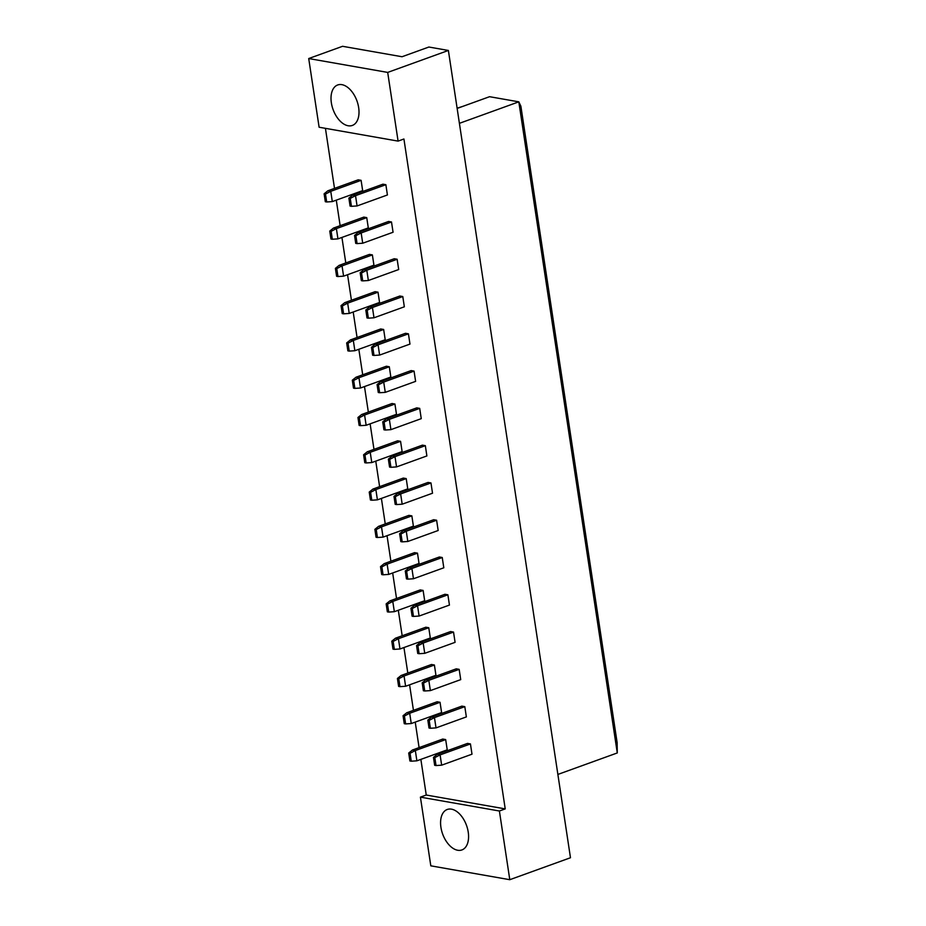 <?xml version="1.0" encoding="UTF-8"?>
<svg xmlns="http://www.w3.org/2000/svg" width="926" height="926" viewBox="0 0 926 926"><rect width="100%" height="100%" fill="white"/><g stroke="black" fill="none" stroke-linecap="round" stroke-linejoin="round"><path stroke-width="1.39" d="M440.926 827.312A21.518 12.686 70.1 0 1 447.258 809.474A21.518 12.686 70.1 0 1 468.232 832.115A21.518 12.686 70.1 0 1 461.9 849.941A21.518 12.686 70.1 0 1 440.926 827.312M331.358 102.809A21.518 12.686 70.1 0 1 337.689 84.972A21.518 12.686 70.1 0 1 358.663 107.613A21.518 12.686 70.1 0 1 352.331 125.438A21.518 12.686 70.1 0 1 331.358 102.809M319.111 127.232L308.717 58.546L387.693 72.413L398.087 141.111L319.111 127.232M499.392 811.002L509.786 879.7L430.81 865.833L420.416 797.136L499.392 811.002L505.226 808.896L403.921 138.993L398.087 141.111M308.717 58.546L342.562 46.3L402.034 56.741L428.877 47.029L448.381 50.455L570.474 857.742L509.786 879.7M448.381 50.455L387.693 72.413M325.431 128.344L334.506 188.395M336.288 200.155L340.143 225.678M341.925 237.438L345.792 262.949M347.563 274.721L351.429 300.232M353.2 312.004L357.066 337.515M358.837 349.287L362.703 374.798M364.485 386.57L368.34 412.082M370.122 423.842L373.977 449.365M375.759 461.125L379.614 486.648M381.396 498.408L385.251 523.931M387.033 535.691L390.888 561.214M392.67 572.974L396.536 598.497M398.307 610.257L402.173 635.768M403.944 647.54L407.81 673.052M409.581 684.823L413.447 710.335M415.23 722.106L419.084 747.618M420.867 759.389L426.249 795.029L420.416 797.136M459.4 123.332L518.815 101.837L520.887 106.212L617.133 742.64L617.283 752.942L518.815 101.837L489.565 96.698L457.143 108.423M617.283 752.942L557.869 774.437M462.977 106.316L457.12 108.203M426.249 795.029L505.226 808.896M433.461 757.387L437.176 754.389L467.514 743.404L470.443 743.925L471.994 754.192L441.656 765.177L436.03 765.547L434.826 757.618L433.461 757.387L434.664 765.316L436.03 765.547M408.702 753.035L412.406 750.037L442.755 739.052L445.672 739.573L447.235 749.84L416.885 760.825L411.26 761.195L410.068 753.278L408.702 753.035L409.894 760.964L411.26 761.195M431.539 717.106L461.877 706.121L464.806 706.642L466.357 716.909L436.019 727.894L434.456 717.615L431.539 717.106L427.824 720.104L429.027 728.033L430.393 728.264L429.189 720.347L427.824 720.104M406.769 712.754L437.118 701.769L440.035 702.29L441.598 712.569L411.248 723.542L409.697 713.263L406.769 712.754L403.053 715.752L404.257 723.681L405.623 723.924L404.419 715.995L403.053 715.752M422.187 682.821L425.902 679.823L456.24 668.838L459.169 669.359L460.72 679.626L430.37 690.611L424.745 690.981L423.552 683.064L422.187 682.821L423.379 690.75L424.745 690.981M397.416 678.469L401.132 675.471L431.47 664.498L434.398 665.007L435.949 675.285L405.611 686.259L399.986 686.641L398.782 678.712L397.416 678.469L398.62 686.398L399.986 686.641M420.254 642.54L450.603 631.555L453.532 632.076L455.083 642.343L424.733 653.328L423.182 643.049L420.254 642.54L416.55 645.538L417.742 653.467L419.108 653.71L417.915 645.781L416.55 645.538M395.495 638.188L425.833 627.215L428.761 627.724L430.312 638.002L399.974 648.976L398.423 638.708L395.495 638.188L391.779 641.186L392.983 649.114L394.349 649.357L393.145 641.429L391.779 641.186M410.912 608.255L414.616 605.257L444.966 594.284L447.883 594.793L449.446 605.072L419.096 616.045L413.471 616.427L412.278 608.498L410.912 608.255L412.105 616.184L413.471 616.427M386.142 603.902L389.858 600.905L420.196 589.931L423.124 590.441L424.675 600.719L394.337 611.692L388.712 612.074L387.508 604.146L386.142 603.902L387.346 611.831L388.712 612.074M408.979 567.974L439.329 557.001L442.246 557.51L443.809 567.788L413.459 578.762L411.908 568.483L408.979 567.974L405.275 570.972L406.468 578.9L407.834 579.144L406.641 571.215L405.275 570.972M384.221 563.621L414.559 552.648L417.487 553.158L419.038 563.436L388.7 574.409L387.137 564.142L384.221 563.621L380.505 566.631L381.709 574.548L383.063 574.791L381.871 566.862L380.505 566.631M399.627 533.689L403.342 530.691L433.692 519.717L436.609 520.227L438.172 530.505L407.822 541.479L402.197 541.86L400.993 533.932L399.627 533.689L400.831 541.617L402.197 541.86M374.868 529.348L378.572 526.338L408.922 515.365L411.85 515.875L413.401 526.153L383.051 537.126L377.426 537.508L376.234 529.579L374.868 529.348L376.06 537.265L377.426 537.508M397.705 493.408L428.043 482.434L430.972 482.944L432.523 493.222L402.185 504.195L400.634 493.928L397.705 493.408L393.99 496.405L395.194 504.334L396.56 504.577L395.356 496.649L393.99 496.405M372.935 489.067L403.285 478.082L406.213 478.592L407.764 488.87L377.414 499.855L375.863 489.576L372.935 489.067L369.231 492.065L370.423 499.982L371.789 500.225L370.597 492.296L369.231 492.065M388.353 459.134L392.068 456.124L422.406 445.151L425.335 445.661L426.886 455.939L396.548 466.912L390.922 467.294L389.719 459.365L388.353 459.134L389.557 467.051L390.922 467.294M363.594 454.782L367.298 451.784L397.648 440.799L400.564 441.32L402.127 451.587L371.777 462.572L366.152 462.942L364.96 455.025L363.594 454.782L364.786 462.711L366.152 462.942M386.431 418.841L416.769 407.868L419.698 408.378L421.249 418.656L390.911 429.641L389.348 419.362L386.431 418.841L382.716 421.851L383.92 429.768L385.285 430.011L384.082 422.082L382.716 421.851M361.661 414.501L392.011 403.516L394.927 404.037L396.49 414.304L366.14 425.289L364.589 415.01L361.661 414.501L357.957 417.499L359.149 425.428L360.515 425.659L359.311 417.742L357.957 417.499M377.079 384.568L380.794 381.57L411.132 370.585L414.061 371.106L415.612 381.373L385.274 392.358L379.637 392.728L378.445 384.811L377.079 384.568L378.283 392.497L379.637 392.728M352.308 380.216L356.024 377.218L386.373 366.233L389.29 366.754L390.841 377.021L360.503 388.006L354.878 388.388L353.674 380.459L352.308 380.216L353.512 388.144L354.878 388.388M375.146 344.287L405.495 333.302L408.424 333.823L409.975 344.09L379.625 355.075L378.074 344.796L375.146 344.287L371.442 347.285L372.634 355.214L374 355.445L372.808 347.528L371.442 347.285M350.387 339.935L380.725 328.962L383.653 329.471L385.204 339.749L354.866 350.722L353.315 340.444L350.387 339.935L346.671 342.933L347.875 350.861L349.241 351.104L348.037 343.176L346.671 342.933M365.805 310.002L369.509 307.004L399.858 296.019L402.787 296.54L404.338 306.807L373.988 317.792L368.363 318.162L367.171 310.245L365.805 310.002L366.997 317.931L368.363 318.162M341.034 305.649L344.75 302.652L375.088 291.678L378.016 292.188L379.567 302.466L349.229 313.439L343.604 313.821L342.4 305.893L341.034 305.649L342.238 313.578L343.604 313.821M363.872 269.721L394.221 258.736L397.138 259.257L398.701 269.535L368.351 280.509L366.8 270.23L363.872 269.721L360.168 272.719L361.36 280.647L362.726 280.891L361.534 272.962L360.168 272.719M339.113 265.368L369.451 254.395L372.379 254.905L373.93 265.183L343.592 276.156L342.03 265.889L339.113 265.368L335.397 268.366L336.601 276.295L337.967 276.538L336.763 268.609L335.397 268.366M354.531 235.435L358.235 232.438L388.584 221.464L391.501 221.974L393.064 232.252L362.714 243.225L357.089 243.607L355.885 235.679L354.531 235.435L355.723 243.364L357.089 243.607M329.76 231.083L333.476 228.085L363.814 217.112L366.742 217.622L368.293 227.9L337.944 238.873L332.318 239.255L331.126 231.326L329.76 231.083L330.964 239.012L332.318 239.255M352.598 195.154L382.947 184.181L385.864 184.691L387.415 194.969L357.077 205.942L355.526 195.664L352.598 195.154L348.882 198.152L350.086 206.081L351.452 206.324L350.248 198.395L348.882 198.152M327.827 190.802L358.177 179.829L361.105 180.339L362.656 190.617L332.307 201.59L330.756 191.323L327.827 190.802L324.123 193.812L325.315 201.729L326.681 201.972L325.489 194.043L324.123 193.812M385.864 184.691L355.526 195.664L350.248 198.395M351.452 206.324L357.077 205.942M361.105 180.339L330.756 191.323L325.489 194.043M326.681 201.972L332.307 201.59M358.235 232.438L361.163 232.947L391.501 221.974M355.885 235.679L361.163 232.947L362.714 243.225M333.476 228.085L336.393 228.606L366.742 217.622M331.126 231.326L336.393 228.606L337.944 238.873M397.138 259.257L366.8 270.23L361.534 272.962M362.726 280.891L368.351 280.509M408.424 333.823L378.074 344.796L372.808 347.528M374 355.445L379.625 355.075M419.698 408.378L389.348 419.362L384.082 422.082M385.285 430.011L390.911 429.641M430.972 482.944L400.634 493.928L395.356 496.649M396.56 504.577L402.185 504.195M442.246 557.51L411.908 568.483L406.641 571.215M407.834 579.144L413.459 578.762M453.532 632.076L423.182 643.049L417.915 645.781M419.108 653.71L424.733 653.328M464.806 706.642L434.456 717.615L429.189 720.347M430.393 728.264L436.019 727.894M372.379 254.905L342.03 265.889L336.763 268.609M337.967 276.538L343.592 276.156M383.653 329.471L353.315 340.444L348.037 343.176M349.241 351.104L354.866 350.722M394.927 404.037L364.589 415.01L359.311 417.742M360.515 425.659L366.14 425.289M406.213 478.592L375.863 489.576L370.597 492.296M371.789 500.225L377.414 499.855M417.487 553.158L387.137 564.142L381.871 566.862M383.063 574.791L388.7 574.409M428.761 627.724L398.423 638.708L393.145 641.429M394.349 649.357L399.974 648.976M440.035 702.29L409.697 713.263L404.419 715.995M405.623 723.924L411.248 723.542M369.509 307.004L372.437 307.513L402.787 296.54M367.171 310.245L372.437 307.513L373.988 317.792M380.794 381.57L383.711 382.079L414.061 371.106M378.445 384.811L383.711 382.079L385.274 392.358M392.068 456.124L394.997 456.645L425.335 445.661M389.719 459.365L394.997 456.645L396.548 466.912M403.342 530.691L406.271 531.211L436.609 520.227M400.993 533.932L406.271 531.211L407.822 541.479M414.616 605.257L417.545 605.766L447.883 594.793M412.278 608.498L417.545 605.766L419.096 616.045M425.902 679.823L428.819 680.332L459.169 669.359M423.552 683.064L428.819 680.332L430.37 690.611M437.176 754.389L440.093 754.898L470.443 743.925M434.826 757.618L440.093 754.898L441.656 765.177M344.75 302.652L347.667 303.161L378.016 292.188M342.4 305.893L347.667 303.161L349.229 313.439M356.024 377.218L358.952 377.727L389.29 366.754M353.674 380.459L358.952 377.727L360.503 388.006M367.298 451.784L370.226 452.293L400.564 441.32M364.96 455.025L370.226 452.293L371.777 462.572M378.572 526.338L381.5 526.859L411.85 515.875M376.234 529.579L381.5 526.859L383.051 537.126M389.858 600.905L392.774 601.425L423.124 590.441M387.508 604.146L392.774 601.425L394.337 611.692M401.132 675.471L404.06 675.98L434.398 665.007M398.782 678.712L404.06 675.98L405.611 686.259M412.406 750.037L415.334 750.546L445.672 739.573M410.068 753.278L415.334 750.546L416.885 760.825"/></g></svg>
